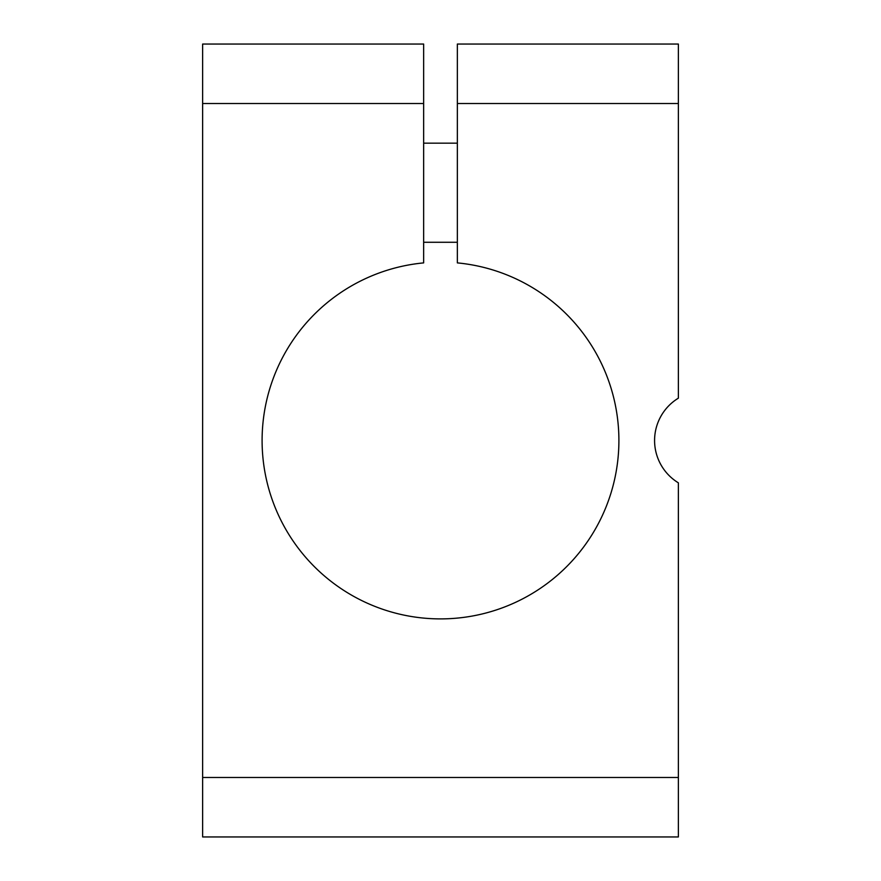 <?xml version="1.0" encoding="UTF-8"?>
<svg xmlns="http://www.w3.org/2000/svg" width="881" height="881" viewBox="0 0 881 881"><rect width="100%" height="100%" fill="white"/><g stroke="black" fill="none" stroke-linecap="round" stroke-linejoin="round"><path stroke-width="1.32" d="M678.37 777.483L678.37 482.832A49.556 49.556 0 0 1 678.37 398.168L678.37 44.05L457.349 44.05L457.349 262.89A178.403 178.403 0 0 1 592.109 534.525A178.403 178.403 0 0 1 288.891 534.525A178.403 178.403 0 0 1 423.651 262.89L423.651 44.05L202.63 44.05L202.63 836.95L678.37 836.95L678.37 777.483L202.63 777.483M457.349 143.162L423.651 143.162M678.37 103.518L457.349 103.518M423.651 103.518L202.63 103.518M457.349 242.275L423.651 242.275"/></g></svg>
